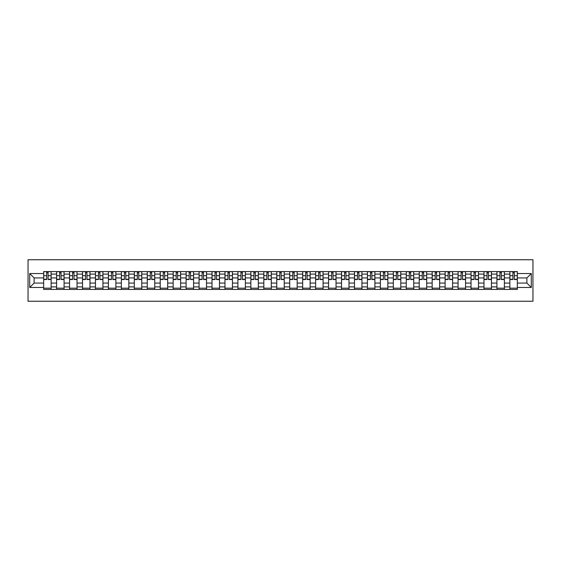 <?xml version="1.0" encoding="UTF-8"?>
<svg xmlns="http://www.w3.org/2000/svg" width="561" height="561" viewBox="0 0 561 561"><rect width="100%" height="100%" fill="white"/><g stroke="black" fill="none" stroke-linecap="round" stroke-linejoin="round"><path stroke-width="0.84" d="M28.05 301.257L532.95 301.257L532.95 259.743L28.05 259.743L28.05 301.257M56.605 289.427L56.605 274.105L51.128 274.105L51.128 289.427M51.128 274.105L51.128 271.573M56.605 274.105L56.605 271.573M64.08 271.573L64.08 289.427M69.557 289.427L69.557 271.573M77.032 271.573L77.032 289.427M82.509 289.427L82.509 271.573M89.977 271.573L89.977 289.427M95.461 289.427L95.461 271.573M102.929 271.573L102.929 289.427M108.406 289.427L108.406 271.573M115.882 271.573L115.882 289.427M121.358 289.427L121.358 271.573M128.834 271.573L128.834 289.427M134.31 289.427L134.31 271.573M141.779 271.573L141.779 289.427M147.263 289.427L147.263 271.573M154.731 271.573L154.731 289.427M160.208 289.427L160.208 271.573M167.683 271.573L167.683 289.427M173.16 289.427L173.16 271.573M180.635 271.573L180.635 289.427M186.112 289.427L186.112 271.573M193.58 271.573L193.58 289.427M199.064 289.427L199.064 271.573M206.532 271.573L206.532 289.427M212.009 289.427L212.009 271.573M219.484 271.573L219.484 289.427M224.961 289.427L224.961 271.573M232.436 271.573L232.436 289.427M237.913 289.427L237.913 271.573M245.381 271.573L245.381 289.427M250.865 289.427L250.865 271.573M258.333 271.573L258.333 289.427M263.817 289.427L263.817 271.573M271.286 271.573L271.286 289.427M276.762 289.427L276.762 271.573M284.238 271.573L284.238 289.427M289.714 289.427L289.714 271.573M297.183 271.573L297.183 289.427M302.667 289.427L302.667 271.573M310.135 271.573L310.135 289.427M315.619 289.427L315.619 271.573M323.087 271.573L323.087 289.427M328.564 289.427L328.564 271.573M336.039 271.573L336.039 289.427M341.516 289.427L341.516 271.573M348.991 271.573L348.991 289.427M354.468 289.427L354.468 271.573M361.936 271.573L361.936 289.427M367.42 289.427L367.42 271.573M374.888 271.573L374.888 289.427M380.365 289.427L380.365 271.573M387.84 271.573L387.84 289.427M393.317 289.427L393.317 271.573M400.792 271.573L400.792 289.427M406.269 289.427L406.269 271.573M413.738 271.573L413.738 289.427M419.221 289.427L419.221 271.573M426.69 271.573L426.69 289.427M432.166 289.427L432.166 271.573M439.642 271.573L439.642 289.427M445.118 289.427L445.118 271.573M452.594 271.573L452.594 289.427M458.071 289.427L458.071 271.573M465.539 271.573L465.539 289.427M471.023 289.427L471.023 271.573M478.491 271.573L478.491 289.427M483.968 289.427L483.968 271.573M491.443 271.573L491.443 289.427M496.92 289.427L496.92 271.573M504.395 271.573L504.395 289.427M509.872 289.427L509.872 271.573M509.872 283.074L504.395 283.074M496.92 283.074L491.443 283.074M483.968 283.074L478.491 283.074M471.023 283.074L465.539 283.074M458.071 283.074L452.594 283.074M445.118 283.074L439.642 283.074M432.166 283.074L426.69 283.074M419.221 283.074L413.738 283.074M406.269 283.074L400.792 283.074M393.317 283.074L387.84 283.074M380.365 283.074L374.888 283.074M367.42 283.074L361.936 283.074M354.468 283.074L348.991 283.074M341.516 283.074L336.039 283.074M328.564 283.074L323.087 283.074M315.619 283.074L310.135 283.074M302.667 283.074L297.183 283.074M289.714 283.074L284.238 283.074M276.762 283.074L271.286 283.074M263.817 283.074L258.333 283.074M250.865 283.074L245.381 283.074M237.913 283.074L232.436 283.074M224.961 283.074L219.484 283.074M212.009 283.074L206.532 283.074M199.064 283.074L193.58 283.074M186.112 283.074L180.635 283.074M173.16 283.074L167.683 283.074M160.208 283.074L154.731 283.074M147.263 283.074L141.779 283.074M134.31 283.074L128.834 283.074M121.358 283.074L115.882 283.074M108.406 283.074L102.929 283.074M95.461 283.074L89.977 283.074M82.509 283.074L77.032 283.074M69.557 283.074L64.08 283.074M56.605 283.074L51.128 283.074M509.872 277.926L504.395 277.926M496.92 277.926L491.443 277.926M483.968 277.926L478.491 277.926M471.023 277.926L465.539 277.926M458.071 277.926L452.594 277.926M445.118 277.926L439.642 277.926M432.166 277.926L426.69 277.926M419.221 277.926L413.738 277.926M406.269 277.926L400.792 277.926M393.317 277.926L387.84 277.926M380.365 277.926L374.888 277.926M367.42 277.926L361.936 277.926M354.468 277.926L348.991 277.926M341.516 277.926L336.039 277.926M328.564 277.926L323.087 277.926M315.619 277.926L310.135 277.926M302.667 277.926L297.183 277.926M289.714 277.926L284.238 277.926M276.762 277.926L271.286 277.926M263.817 277.926L258.333 277.926M250.865 277.926L245.381 277.926M237.913 277.926L232.436 277.926M224.961 277.926L219.484 277.926M212.009 277.926L206.532 277.926M199.064 277.926L193.58 277.926M186.112 277.926L180.635 277.926M173.16 277.926L167.683 277.926M160.208 277.926L154.731 277.926M147.263 277.926L141.779 277.926M134.31 277.926L128.834 277.926M121.358 277.926L115.882 277.926M108.406 277.926L102.929 277.926M95.461 277.926L89.977 277.926M82.509 277.926L77.032 277.926M69.557 277.926L64.08 277.926M56.605 277.926L51.128 277.926M34.109 283.074L43.66 283.074L43.66 277.926L34.109 277.926L34.109 283.074L29.712 287.47L29.712 273.53L43.66 273.53L43.66 277.926M517.34 277.926L517.34 283.074L526.891 283.074L526.891 277.926L517.34 277.926L517.34 271.573L43.66 271.573L43.66 273.53M517.34 273.53L531.288 273.53L531.288 287.47L517.34 287.47L517.34 283.074M43.66 283.074L43.66 289.427L517.34 289.427L517.34 287.47M43.66 287.47L29.712 287.47M51.128 288.179L43.66 288.179M46.689 272.821L48.099 272.821M64.08 288.179L56.605 288.179M59.634 272.821L61.051 272.821M77.032 288.179L69.557 288.179M72.586 272.821L73.996 272.821M89.977 288.179L82.509 288.179M85.538 272.821L86.948 272.821M102.929 288.179L95.461 288.179M98.491 272.821L99.9 272.821M115.882 288.179L108.406 288.179M111.436 272.821L112.852 272.821M128.834 288.179L121.358 288.179M124.388 272.821L125.797 272.821M141.779 288.179L134.31 288.179M137.34 272.821L138.749 272.821M154.731 288.179L147.263 288.179M150.292 272.821L151.701 272.821M167.683 288.179L160.208 288.179M163.244 272.821L164.654 272.821M180.635 288.179L173.16 288.179M176.189 272.821L177.606 272.821M193.58 288.179L186.112 288.179M189.141 272.821L190.551 272.821M206.532 288.179L199.064 288.179M202.093 272.821L203.503 272.821M219.484 288.179L212.009 288.179M215.045 272.821L216.455 272.821M232.436 288.179L224.961 288.179M227.99 272.821L229.407 272.821M245.381 288.179L237.913 288.179M240.942 272.821L242.352 272.821M258.333 288.179L250.865 288.179M253.895 272.821L255.304 272.821M271.286 288.179L263.817 288.179M266.847 272.821L268.256 272.821M284.238 288.179L276.762 288.179M279.792 272.821L281.208 272.821M297.183 288.179L289.714 288.179M292.744 272.821L294.153 272.821M310.135 288.179L302.667 288.179M305.696 272.821L307.105 272.821M323.087 288.179L315.619 288.179M318.648 272.821L320.058 272.821M336.039 288.179L328.564 288.179M331.593 272.821L333.01 272.821M348.991 288.179L341.516 288.179M344.545 272.821L345.955 272.821M361.936 288.179L354.468 288.179M357.497 272.821L358.907 272.821M374.888 288.179L367.42 288.179M370.449 272.821L371.859 272.821M387.84 288.179L380.365 288.179M383.394 272.821L384.811 272.821M400.792 288.179L393.317 288.179M396.347 272.821L397.756 272.821M413.738 288.179L406.269 288.179M409.299 272.821L410.708 272.821M426.69 288.179L419.221 288.179M422.251 272.821L423.66 272.821M439.642 288.179L432.166 288.179M435.203 272.821L436.612 272.821M452.594 288.179L445.118 288.179M448.148 272.821L449.564 272.821M465.539 288.179L458.071 288.179M461.1 272.821L462.509 272.821M478.491 288.179L471.023 288.179M474.052 272.821L475.462 272.821M491.443 288.179L483.968 288.179M487.004 272.821L488.414 272.821M504.395 288.179L496.92 288.179M499.949 272.821L501.366 272.821M517.34 288.179L509.872 288.179M512.901 272.821L514.311 272.821M29.712 273.53L34.109 277.926M526.891 283.074L531.288 287.47M526.891 277.926L531.288 273.53M48.099 279.546L48.099 271.657L51.086 271.657L51.086 279.546L48.099 279.546M46.689 272.737L48.099 272.737M46.689 271.657L43.702 271.657L43.702 279.546L46.689 279.546L46.689 271.657L48.099 271.657M61.051 279.546L61.051 271.657L64.038 271.657L64.038 279.546L61.051 279.546M59.634 272.737L61.051 272.737M59.634 271.657L56.647 271.657L56.647 279.546L59.634 279.546L59.634 271.657L61.051 271.657M73.996 279.546L73.996 271.657L76.99 271.657L76.99 279.546L73.996 279.546M72.586 272.737L73.996 272.737M72.586 271.657L69.599 271.657L69.599 279.546L72.586 279.546L72.586 271.657L73.996 271.657M86.948 279.546L86.948 271.657L89.935 271.657L89.935 279.546L86.948 279.546M85.538 272.737L86.948 272.737M85.538 271.657L82.551 271.657L82.551 279.546L85.538 279.546L85.538 271.657L86.948 271.657M99.9 279.546L99.9 271.657L102.887 271.657L102.887 279.546L99.9 279.546M98.491 272.737L99.9 272.737M98.491 271.657L95.503 271.657L95.503 279.546L98.491 279.546L98.491 271.657L99.9 271.657M112.852 279.546L112.852 271.657L115.839 271.657L115.839 279.546L112.852 279.546M111.436 272.737L112.852 272.737M111.436 271.657L108.448 271.657L108.448 279.546L111.436 279.546L111.436 271.657L112.852 271.657M125.797 279.546L125.797 271.657L128.792 271.657L128.792 279.546L125.797 279.546M124.388 272.737L125.797 272.737M124.388 271.657L121.4 271.657L121.4 279.546L124.388 279.546L124.388 271.657L125.797 271.657M138.749 279.546L138.749 271.657L141.737 271.657L141.737 279.546L138.749 279.546M137.34 272.737L138.749 272.737M137.34 271.657L134.352 271.657L134.352 279.546L137.34 279.546L137.34 271.657L138.749 271.657M151.701 279.546L151.701 271.657L154.689 271.657L154.689 279.546L151.701 279.546M150.292 272.737L151.701 272.737M150.292 271.657L147.305 271.657L147.305 279.546L150.292 279.546L150.292 271.657L151.701 271.657M164.654 279.546L164.654 271.657L167.641 271.657L167.641 279.546L164.654 279.546M163.244 272.737L164.654 272.737M163.244 271.657L160.25 271.657L160.25 279.546L163.244 279.546L163.244 271.657L164.654 271.657M177.606 279.546L177.606 271.657L180.593 271.657L180.593 279.546L177.606 279.546M176.189 272.737L177.606 272.737M176.189 271.657L173.202 271.657L173.202 279.546L176.189 279.546L176.189 271.657L177.606 271.657M190.551 279.546L190.551 271.657L193.538 271.657L193.538 279.546L190.551 279.546M189.141 272.737L190.551 272.737M189.141 271.657L186.154 271.657L186.154 279.546L189.141 279.546L189.141 271.657L190.551 271.657M203.503 279.546L203.503 271.657L206.49 271.657L206.49 279.546L203.503 279.546M202.093 272.737L203.503 272.737M202.093 271.657L199.106 271.657L199.106 279.546L202.093 279.546L202.093 271.657L203.503 271.657M216.455 279.546L216.455 271.657L219.442 271.657L219.442 279.546L216.455 279.546M215.045 272.737L216.455 272.737M215.045 271.657L212.051 271.657L212.051 279.546L215.045 279.546L215.045 271.657L216.455 271.657M229.407 279.546L229.407 271.657L232.394 271.657L232.394 279.546L229.407 279.546M227.99 272.737L229.407 272.737M227.99 271.657L225.003 271.657L225.003 279.546L227.99 279.546L227.99 271.657L229.407 271.657M242.352 279.546L242.352 271.657L245.346 271.657L245.346 279.546L242.352 279.546M240.942 272.737L242.352 272.737M240.942 271.657L237.955 271.657L237.955 279.546L240.942 279.546L240.942 271.657L242.352 271.657M255.304 279.546L255.304 271.657L258.291 271.657L258.291 279.546L255.304 279.546M253.895 272.737L255.304 272.737M253.895 271.657L250.907 271.657L250.907 279.546L253.895 279.546L253.895 271.657L255.304 271.657M268.256 279.546L268.256 271.657L271.244 271.657L271.244 279.546L268.256 279.546M266.847 272.737L268.256 272.737M266.847 271.657L263.852 271.657L263.852 279.546L266.847 279.546L266.847 271.657L268.256 271.657M281.208 279.546L281.208 271.657L284.196 271.657L284.196 279.546L281.208 279.546M279.792 272.737L281.208 272.737M279.792 271.657L276.804 271.657L276.804 279.546L279.792 279.546L279.792 271.657L281.208 271.657M294.153 279.546L294.153 271.657L297.148 271.657L297.148 279.546L294.153 279.546M292.744 272.737L294.153 272.737M292.744 271.657L289.757 271.657L289.757 279.546L292.744 279.546L292.744 271.657L294.153 271.657M307.105 279.546L307.105 271.657L310.093 271.657L310.093 279.546L307.105 279.546M305.696 272.737L307.105 272.737M305.696 271.657L302.709 271.657L302.709 279.546L305.696 279.546L305.696 271.657L307.105 271.657M320.058 279.546L320.058 271.657L323.045 271.657L323.045 279.546L320.058 279.546M318.648 272.737L320.058 272.737M318.648 271.657L315.654 271.657L315.654 279.546L318.648 279.546L318.648 271.657L320.058 271.657M333.01 279.546L333.01 271.657L335.997 271.657L335.997 279.546L333.01 279.546M331.593 272.737L333.01 272.737M331.593 271.657L328.606 271.657L328.606 279.546L331.593 279.546L331.593 271.657L333.01 271.657M345.955 279.546L345.955 271.657L348.949 271.657L348.949 279.546L345.955 279.546M344.545 272.737L345.955 272.737M344.545 271.657L341.558 271.657L341.558 279.546L344.545 279.546L344.545 271.657L345.955 271.657M358.907 279.546L358.907 271.657L361.894 271.657L361.894 279.546L358.907 279.546M357.497 272.737L358.907 272.737M357.497 271.657L354.51 271.657L354.51 279.546L357.497 279.546L357.497 271.657L358.907 271.657M371.859 279.546L371.859 271.657L374.846 271.657L374.846 279.546L371.859 279.546M370.449 272.737L371.859 272.737M370.449 271.657L367.462 271.657L367.462 279.546L370.449 279.546L370.449 271.657L371.859 271.657M384.811 279.546L384.811 271.657L387.798 271.657L387.798 279.546L384.811 279.546M383.394 272.737L384.811 272.737M383.394 271.657L380.407 271.657L380.407 279.546L383.394 279.546L383.394 271.657L384.811 271.657M397.756 279.546L397.756 271.657L400.75 271.657L400.75 279.546L397.756 279.546M396.347 272.737L397.756 272.737M396.347 271.657L393.359 271.657L393.359 279.546L396.347 279.546L396.347 271.657L397.756 271.657M410.708 279.546L410.708 271.657L413.695 271.657L413.695 279.546L410.708 279.546M409.299 272.737L410.708 272.737M409.299 271.657L406.311 271.657L406.311 279.546L409.299 279.546L409.299 271.657L410.708 271.657M423.66 279.546L423.66 271.657L426.648 271.657L426.648 279.546L423.66 279.546M422.251 272.737L423.66 272.737M422.251 271.657L419.263 271.657L419.263 279.546L422.251 279.546L422.251 271.657L423.66 271.657M436.612 279.546L436.612 271.657L439.6 271.657L439.6 279.546L436.612 279.546M435.203 272.737L436.612 272.737M435.203 271.657L432.208 271.657L432.208 279.546L435.203 279.546L435.203 271.657L436.612 271.657M449.564 279.546L449.564 271.657L452.552 271.657L452.552 279.546L449.564 279.546M448.148 272.737L449.564 272.737M448.148 271.657L445.161 271.657L445.161 279.546L448.148 279.546L448.148 271.657L449.564 271.657M462.509 279.546L462.509 271.657L465.497 271.657L465.497 279.546L462.509 279.546M461.1 272.737L462.509 272.737M461.1 271.657L458.113 271.657L458.113 279.546L461.1 279.546L461.1 271.657L462.509 271.657M475.462 279.546L475.462 271.657L478.449 271.657L478.449 279.546L475.462 279.546M474.052 272.737L475.462 272.737M474.052 271.657L471.065 271.657L471.065 279.546L474.052 279.546L474.052 271.657L475.462 271.657M488.414 279.546L488.414 271.657L491.401 271.657L491.401 279.546L488.414 279.546M487.004 272.737L488.414 272.737M487.004 271.657L484.01 271.657L484.01 279.546L487.004 279.546L487.004 271.657L488.414 271.657M501.366 279.546L501.366 271.657L504.353 271.657L504.353 279.546L501.366 279.546M499.949 272.737L501.366 272.737M499.949 271.657L496.962 271.657L496.962 279.546L499.949 279.546L499.949 271.657L501.366 271.657M514.311 279.546L514.311 271.657L517.298 271.657L517.298 279.546L514.311 279.546M512.901 272.737L514.311 272.737M512.901 271.657L509.914 271.657L509.914 279.546L512.901 279.546L512.901 271.657L514.311 271.657M496.92 274.105L491.443 274.105M483.968 274.105L478.491 274.105M471.023 274.105L465.539 274.105M458.071 274.105L452.594 274.105M445.118 274.105L439.642 274.105M432.166 274.105L426.69 274.105M419.221 274.105L413.738 274.105M406.269 274.105L400.792 274.105M393.317 274.105L387.84 274.105M380.365 274.105L374.888 274.105M367.42 274.105L361.936 274.105M354.468 274.105L348.991 274.105M341.516 274.105L336.039 274.105M328.564 274.105L323.087 274.105M315.619 274.105L310.135 274.105M302.667 274.105L297.183 274.105M289.714 274.105L284.238 274.105M276.762 274.105L271.286 274.105M263.817 274.105L258.333 274.105M250.865 274.105L245.381 274.105M237.913 274.105L232.436 274.105M224.961 274.105L219.484 274.105M212.009 274.105L206.532 274.105M199.064 274.105L193.58 274.105M186.112 274.105L180.635 274.105M173.16 274.105L167.683 274.105M160.208 274.105L154.731 274.105M147.263 274.105L141.779 274.105M134.31 274.105L128.834 274.105M121.358 274.105L115.882 274.105M108.406 274.105L102.929 274.105M95.461 274.105L89.977 274.105M82.509 274.105L77.032 274.105M69.557 274.105L64.08 274.105M509.872 274.105L504.395 274.105M496.92 286.895L491.443 286.895M483.968 286.895L478.491 286.895M471.023 286.895L465.539 286.895M458.071 286.895L452.594 286.895M445.118 286.895L439.642 286.895M432.166 286.895L426.69 286.895M419.221 286.895L413.738 286.895M406.269 286.895L400.792 286.895M393.317 286.895L387.84 286.895M380.365 286.895L374.888 286.895M367.42 286.895L361.936 286.895M354.468 286.895L348.991 286.895M341.516 286.895L336.039 286.895M328.564 286.895L323.087 286.895M315.619 286.895L310.135 286.895M302.667 286.895L297.183 286.895M289.714 286.895L284.238 286.895M276.762 286.895L271.286 286.895M263.817 286.895L258.333 286.895M250.865 286.895L245.381 286.895M237.913 286.895L232.436 286.895M224.961 286.895L219.484 286.895M212.009 286.895L206.532 286.895M199.064 286.895L193.58 286.895M186.112 286.895L180.635 286.895M173.16 286.895L167.683 286.895M160.208 286.895L154.731 286.895M147.263 286.895L141.779 286.895M134.31 286.895L128.834 286.895M121.358 286.895L115.882 286.895M108.406 286.895L102.929 286.895M95.461 286.895L89.977 286.895M82.509 286.895L77.032 286.895M69.557 286.895L64.08 286.895M56.605 286.895L51.128 286.895M509.872 286.895L504.395 286.895M48.099 279.259L51.086 279.259M48.099 275.689L51.086 275.689M43.702 279.259L46.689 279.259M43.702 275.689L46.689 275.689M61.051 279.259L64.038 279.259M61.051 275.689L64.038 275.689M56.647 279.259L59.634 279.259M56.647 275.689L59.634 275.689M73.996 279.259L76.99 279.259M73.996 275.689L76.99 275.689M69.599 279.259L72.586 279.259M69.599 275.689L72.586 275.689M86.948 279.259L89.935 279.259M86.948 275.689L89.935 275.689M82.551 279.259L85.538 279.259M82.551 275.689L85.538 275.689M99.9 279.259L102.887 279.259M99.9 275.689L102.887 275.689M95.503 279.259L98.491 279.259M95.503 275.689L98.491 275.689M112.852 279.259L115.839 279.259M112.852 275.689L115.839 275.689M108.448 279.259L111.436 279.259M108.448 275.689L111.436 275.689M125.797 279.259L128.792 279.259M125.797 275.689L128.792 275.689M121.4 279.259L124.388 279.259M121.4 275.689L124.388 275.689M138.749 279.259L141.737 279.259M138.749 275.689L141.737 275.689M134.352 279.259L137.34 279.259M134.352 275.689L137.34 275.689M151.701 279.259L154.689 279.259M151.701 275.689L154.689 275.689M147.305 279.259L150.292 279.259M147.305 275.689L150.292 275.689M164.654 279.259L167.641 279.259M164.654 275.689L167.641 275.689M160.25 279.259L163.244 279.259M160.25 275.689L163.244 275.689M177.606 279.259L180.593 279.259M177.606 275.689L180.593 275.689M173.202 279.259L176.189 279.259M173.202 275.689L176.189 275.689M190.551 279.259L193.538 279.259M190.551 275.689L193.538 275.689M186.154 279.259L189.141 279.259M186.154 275.689L189.141 275.689M203.503 279.259L206.49 279.259M203.503 275.689L206.49 275.689M199.106 279.259L202.093 279.259M199.106 275.689L202.093 275.689M216.455 279.259L219.442 279.259M216.455 275.689L219.442 275.689M212.051 279.259L215.045 279.259M212.051 275.689L215.045 275.689M229.407 279.259L232.394 279.259M229.407 275.689L232.394 275.689M225.003 279.259L227.99 279.259M225.003 275.689L227.99 275.689M242.352 279.259L245.346 279.259M242.352 275.689L245.346 275.689M237.955 279.259L240.942 279.259M237.955 275.689L240.942 275.689M255.304 279.259L258.291 279.259M255.304 275.689L258.291 275.689M250.907 279.259L253.895 279.259M250.907 275.689L253.895 275.689M268.256 279.259L271.244 279.259M268.256 275.689L271.244 275.689M263.852 279.259L266.847 279.259M263.852 275.689L266.847 275.689M281.208 279.259L284.196 279.259M281.208 275.689L284.196 275.689M276.804 279.259L279.792 279.259M276.804 275.689L279.792 275.689M294.153 279.259L297.148 279.259M294.153 275.689L297.148 275.689M289.757 279.259L292.744 279.259M289.757 275.689L292.744 275.689M307.105 279.259L310.093 279.259M307.105 275.689L310.093 275.689M302.709 279.259L305.696 279.259M302.709 275.689L305.696 275.689M320.058 279.259L323.045 279.259M320.058 275.689L323.045 275.689M315.654 279.259L318.648 279.259M315.654 275.689L318.648 275.689M333.01 279.259L335.997 279.259M333.01 275.689L335.997 275.689M328.606 279.259L331.593 279.259M328.606 275.689L331.593 275.689M345.955 279.259L348.949 279.259M345.955 275.689L348.949 275.689M341.558 279.259L344.545 279.259M341.558 275.689L344.545 275.689M358.907 279.259L361.894 279.259M358.907 275.689L361.894 275.689M354.51 279.259L357.497 279.259M354.51 275.689L357.497 275.689M371.859 279.259L374.846 279.259M371.859 275.689L374.846 275.689M367.462 279.259L370.449 279.259M367.462 275.689L370.449 275.689M384.811 279.259L387.798 279.259M384.811 275.689L387.798 275.689M380.407 279.259L383.394 279.259M380.407 275.689L383.394 275.689M397.756 279.259L400.75 279.259M397.756 275.689L400.75 275.689M393.359 279.259L396.347 279.259M393.359 275.689L396.347 275.689M410.708 279.259L413.695 279.259M410.708 275.689L413.695 275.689M406.311 279.259L409.299 279.259M406.311 275.689L409.299 275.689M423.66 279.259L426.648 279.259M423.66 275.689L426.648 275.689M419.263 279.259L422.251 279.259M419.263 275.689L422.251 275.689M436.612 279.259L439.6 279.259M436.612 275.689L439.6 275.689M432.208 279.259L435.203 279.259M432.208 275.689L435.203 275.689M449.564 279.259L452.552 279.259M449.564 275.689L452.552 275.689M445.161 279.259L448.148 279.259M445.161 275.689L448.148 275.689M462.509 279.259L465.497 279.259M462.509 275.689L465.497 275.689M458.113 279.259L461.1 279.259M458.113 275.689L461.1 275.689M475.462 279.259L478.449 279.259M475.462 275.689L478.449 275.689M471.065 279.259L474.052 279.259M471.065 275.689L474.052 275.689M488.414 279.259L491.401 279.259M488.414 275.689L491.401 275.689M484.01 279.259L487.004 279.259M484.01 275.689L487.004 275.689M501.366 279.259L504.353 279.259M501.366 275.689L504.353 275.689M496.962 279.259L499.949 279.259M496.962 275.689L499.949 275.689M514.311 279.259L517.298 279.259M514.311 275.689L517.298 275.689M509.914 279.259L512.901 279.259M509.914 275.689L512.901 275.689"/></g></svg>
